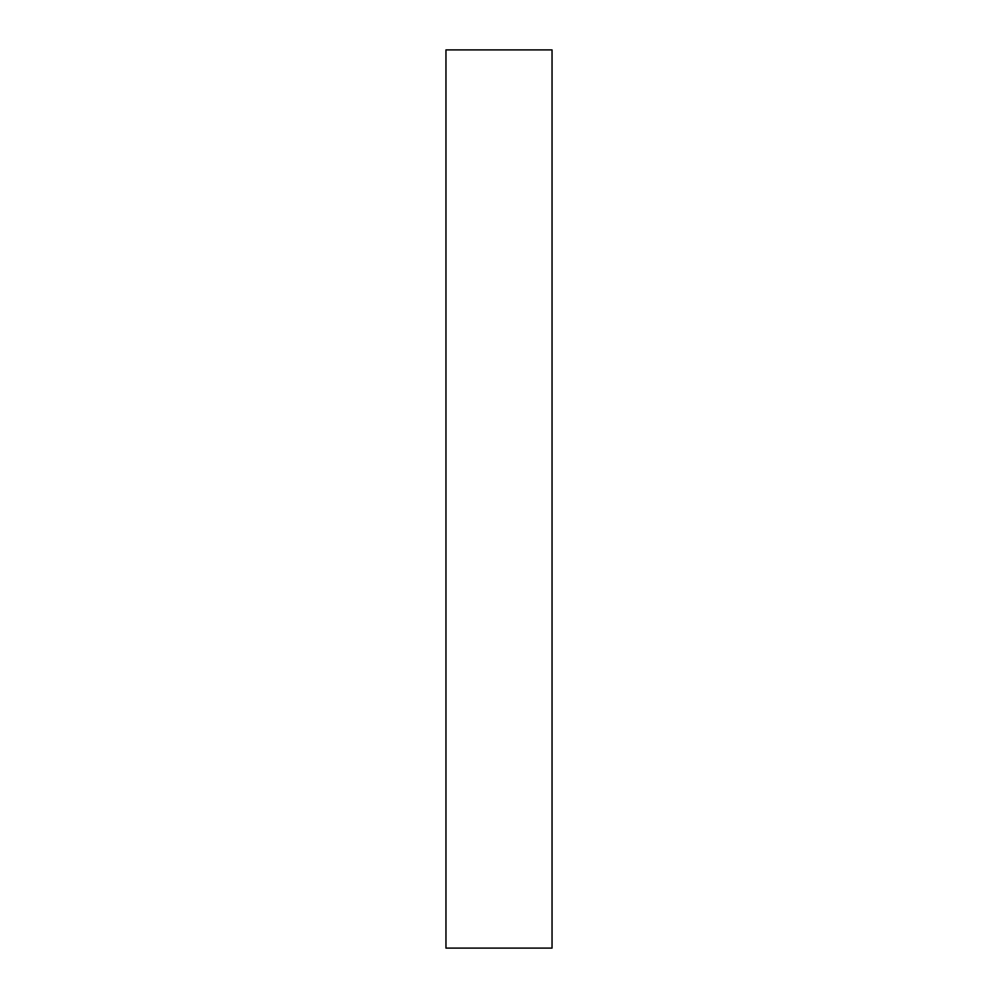 <?xml version="1.0" encoding="UTF-8"?>
<svg xmlns="http://www.w3.org/2000/svg" width="998" height="998" viewBox="0 0 998 998"><rect width="100%" height="100%" fill="white"/><g stroke="black" fill="none" stroke-linecap="round" stroke-linejoin="round"><path stroke-width="1.5" d="M552.044 49.9L552.044 948.1L445.956 948.1L445.956 49.9L552.044 49.9"/></g></svg>
